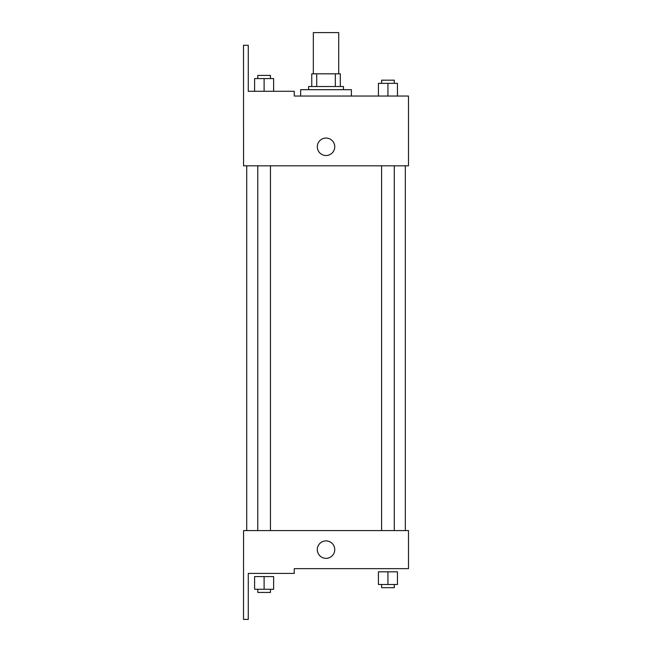<?xml version="1.0" encoding="UTF-8"?>
<svg xmlns="http://www.w3.org/2000/svg" width="652" height="652" viewBox="0 0 652 652"><rect width="100%" height="100%" fill="white"/><g stroke="black" fill="none" stroke-linecap="round" stroke-linejoin="round"><path stroke-width="0.98" d="M338.714 73.831L338.714 32.6L313.335 32.6L313.335 73.831M316.717 86.52L316.717 73.831L311.754 73.831L311.754 86.52L311.754 73.831M316.717 73.831L340.295 73.831L340.295 86.52M335.332 86.52L335.332 73.831M308.583 89.691L308.583 86.52L343.474 86.52L343.474 89.691M326.024 89.691L300.653 89.691L300.653 96.04L294.256 96.04L408.494 96.04L397.459 96.04L397.459 83.35L378.429 83.35L378.429 96.04L351.404 96.04L351.404 89.691L326.024 89.691M317.304 146.79A8.72 8.72 0 0 1 330.385 139.235A8.72 8.72 0 0 1 330.385 154.345A8.72 8.72 0 0 1 317.304 146.79M294.256 96.04L294.256 91.28L248.265 91.28L248.265 45.29L243.506 45.29L243.555 165.82L408.494 165.82L408.494 96.04M243.555 530.589L408.494 530.589L408.494 568.65L294.256 568.65L294.256 573.41L248.265 573.41L248.265 619.4L243.506 619.4L243.555 530.589M317.304 549.62A8.72 8.72 0 0 1 330.385 542.065A8.72 8.72 0 0 1 330.385 557.175A8.72 8.72 0 0 1 317.304 549.62M387.94 584.51L397.459 584.51L397.459 571.82L378.429 571.82L378.429 584.51L387.94 584.51L387.94 571.82M397.459 584.51L397.459 571.82M394.281 584.51L394.281 587.68L381.599 587.68L381.599 584.51M264.109 589.269L273.628 589.269L273.628 576.58L254.598 576.58L254.598 589.269L264.109 589.269L264.109 576.58M273.628 589.269L273.628 576.58M270.458 589.269L270.458 592.44L257.768 592.44L257.768 589.269M387.94 96.04L387.94 83.35M397.459 96.04L397.459 83.35M394.281 83.35L394.281 80.18L381.599 80.18L381.599 83.35M254.598 91.28L254.598 78.59L273.628 78.59L273.628 91.28L273.628 78.59M264.109 91.28L264.109 78.59M270.458 78.59L270.458 75.42L257.768 75.42L257.768 78.59M405.324 530.589L405.324 165.82M246.725 530.589L246.725 165.82M381.599 165.82L381.599 530.589M394.281 165.82L394.281 530.589M270.458 530.589L270.458 165.82M257.768 530.589L257.768 165.82"/></g></svg>
